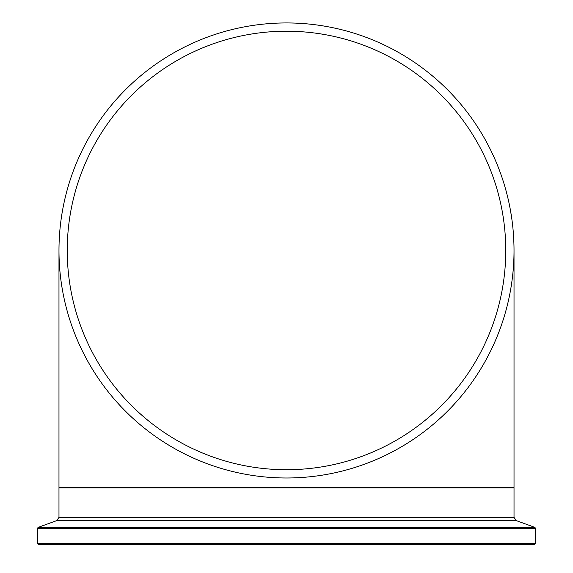 <?xml version="1.0" encoding="UTF-8"?>
<svg xmlns="http://www.w3.org/2000/svg" width="573" height="573" viewBox="0 0 573 573"><rect width="100%" height="100%" fill="white"/><g stroke="black" fill="none" stroke-linecap="round" stroke-linejoin="round"><path stroke-width="0.86" d="M513.279 232.137L513.415 233.863M513.616 236.85L513.687 238.132M513.766 239.636L513.788 240.08M513.752 239.435L513.831 241.111M513.802 240.445L513.931 243.983M513.988 246.605L513.995 247.214M514.024 249.964L514.017 248.732M513.172 230.855L513.666 237.702M513.293 232.294L513.53 235.503M513.766 239.7L513.802 240.545M514.017 248.653L514.002 247.515M513.687 238.096L513.716 238.626M513.838 241.348L513.974 245.846M514.017 249.62L514.017 248.854M513.673 237.824L513.795 240.252M513.566 236.119L513.601 236.628M513.995 246.977L514.002 247.472M513.2 231.134L513.48 234.801M513.508 235.216L513.537 235.603M513.58 236.291L513.53 235.553M513.909 243.253L513.938 244.263M514.002 247.386L513.995 246.899M513.523 235.374L513.659 237.609M513.924 243.668L513.967 245.48M514.002 247.6L514.017 249.148M514.017 249.248L514.024 250.021M513.96 245.151L513.924 243.711M513.494 235.03L513.415 233.877M513.401 233.626L513.344 232.953M513.874 242.221L513.902 242.995M513.823 240.882L513.859 241.885M513.96 245.287L513.773 239.901M513.723 238.776L513.802 240.402M513.852 241.756L513.838 241.297M508.545 200.837L508.208 199.375M511.302 215.412L511.51 216.737L511.302 215.412M509.712 206.395L509.791 206.789L509.712 206.395M508.917 202.541L508.752 201.775L508.917 202.541M511.159 214.51L511.317 215.469M510.063 208.228L510.493 210.563M510.249 209.224L510.436 210.241M508.136 199.053L508.53 200.772M508.903 202.47L509.426 204.955M510.564 210.971L511.768 218.499M511.481 216.565L510.471 210.434M508.845 202.205L510.171 208.794M58.976 250.465A227.524 227.524 0 0 0 400.262 447.506A227.524 227.524 0 0 0 400.262 53.425A227.524 227.524 0 0 0 58.976 250.465L58.976 487.473L514.024 487.473L514.024 250.465M286.5 544.35L534.502 544.35L535.633 543.211L37.367 543.211L38.498 544.35L286.5 544.35M67.242 250.465A219.258 219.258 0 0 0 396.129 440.351A219.258 219.258 0 0 0 396.129 60.588A219.258 219.258 0 0 0 67.242 250.465M37.367 543.211L37.367 528.464L535.633 528.464L534.888 527.389L38.112 527.389L56.734 520.613L516.266 520.613L514.024 517.412L58.976 517.412L58.976 487.852L514.024 487.852L513.644 487.473M58.976 487.852L59.356 487.473M514.024 517.412L514.024 487.852M535.633 543.211L535.633 528.464M37.367 528.464L38.112 527.389M516.266 520.613L534.888 527.389M56.734 520.613L58.976 517.412"/></g></svg>
